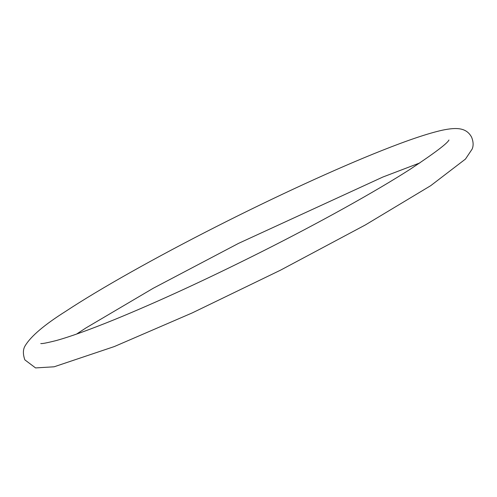 <?xml version="1.0" encoding="UTF-8"?>
<svg xmlns="http://www.w3.org/2000/svg" width="497" height="497" viewBox="0 0 497 497"><rect width="100%" height="100%" fill="white"/><g stroke="black" fill="none" stroke-linecap="round" stroke-linejoin="round"><path stroke-width="0.75" d="M419.884 162.91L382.926 177.007L238.504 243.387L153.206 288.279L85.95 327.939L76.544 334.09M40.785 343.526L40.76 343.526C41.717 343.899 46.867 342.911 56.204 340.563C70.152 336.705 89.59 329.71 114.527 319.577C158.034 301.747 206.932 279.208 261.217 251.96C319.72 222.544 375.502 191.544 410.503 169.042C434.689 152.989 447.505 143.31 448.953 140.005L448.946 140.017M472.15 149.081C473.598 145.652 473.411 141.67 471.578 137.135C466.329 127.437 456.358 127.275 442.293 130.208C428.221 133.339 408.143 140.086 382.05 150.461C336.836 168.365 275.046 196.775 215.971 226.8C155.89 257.278 99.909 288.745 65.722 311.321C44.513 324.69 31.038 336.109 25.285 345.57C22.924 349.211 22.775 353.97 24.85 359.865L35.567 367.923L54.136 366.792L114.372 346.539L192.209 312.924L280.457 270.2L365.32 224.967L430.706 185.679L465.465 159.071L472.15 149.081"/></g></svg>
